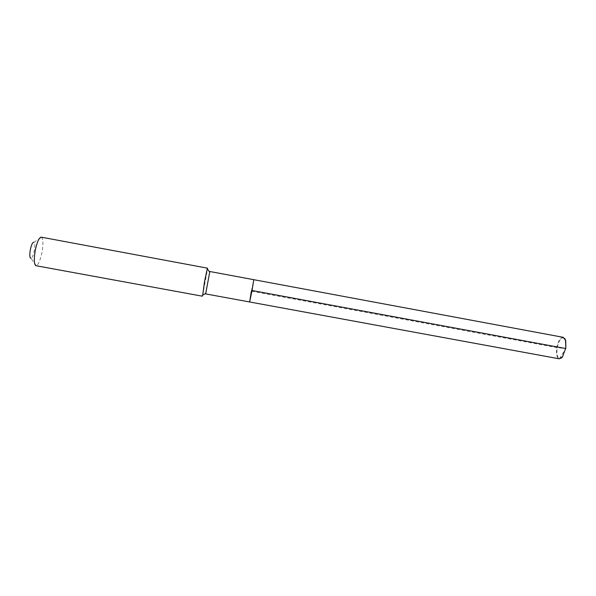 <?xml version="1.0" encoding="UTF-8"?>
<svg xmlns="http://www.w3.org/2000/svg" width="596" height="596" viewBox="0 0 596 596"><rect width="100%" height="100%" fill="white"/><g stroke="black" fill="none" stroke-linecap="round" stroke-linejoin="round"><path stroke-width="0.45" stroke-dasharray="2.98 2.23" d="M249.642 301.978L253.769 279.688L251.37 291.153L252.041 290.513M209.814 271.508L205.672 293.902M202.677 295.273L207.505 269.161M41.251 237.163L41.578 237.297C43.232 239.257 43.352 244.33 41.944 252.533C40.319 260.214 38.442 264.602 36.326 265.697L35.969 265.704M36.326 265.697L30.992 258.359C32.229 257.777 33.316 255.289 34.248 250.901C35.052 246.215 34.963 243.324 33.972 242.244L41.578 237.297M564.732 338.461C561.641 336.531 559.13 339.601 557.2 347.677C556.336 355.521 557.625 359.053 561.067 358.285M563.198 337.314C560.329 337.537 558.191 340.964 556.776 347.602C555.926 353.972 556.738 357.704 559.219 358.807M559.309 358.822L565.842 348.556L556.776 347.602L251.37 291.153"/><path stroke-width="0.89" d="M559.309 358.822L249.65 301.978L252.041 290.513L249.642 301.978L559.219 358.807L562.468 356.84L565.641 348.504L252.041 290.513L253.769 279.688L563.198 337.314L565.529 340.309L565.842 348.556L565.738 340.569L564.732 338.461M251.37 291.153L249.642 301.978L205.672 293.902L209.814 271.508L253.769 279.688L252.041 290.513L565.641 348.504L562.468 356.84M209.613 272.022L207.244 268.803L204.532 281.625L202.677 295.273M207.244 268.803L207.512 268.178L207.505 269.161M202.335 296.19L35.969 265.704C34.017 264.43 33.786 259.297 35.276 250.32C37.108 241.924 39.098 237.543 41.251 237.163L207.512 268.178M33.972 242.244C32.691 242.08 31.476 244.539 30.344 249.627C29.465 255.066 29.681 257.979 30.992 258.359M561.067 358.285L562.758 356.676M205.665 293.351L202.305 295.512"/></g></svg>
